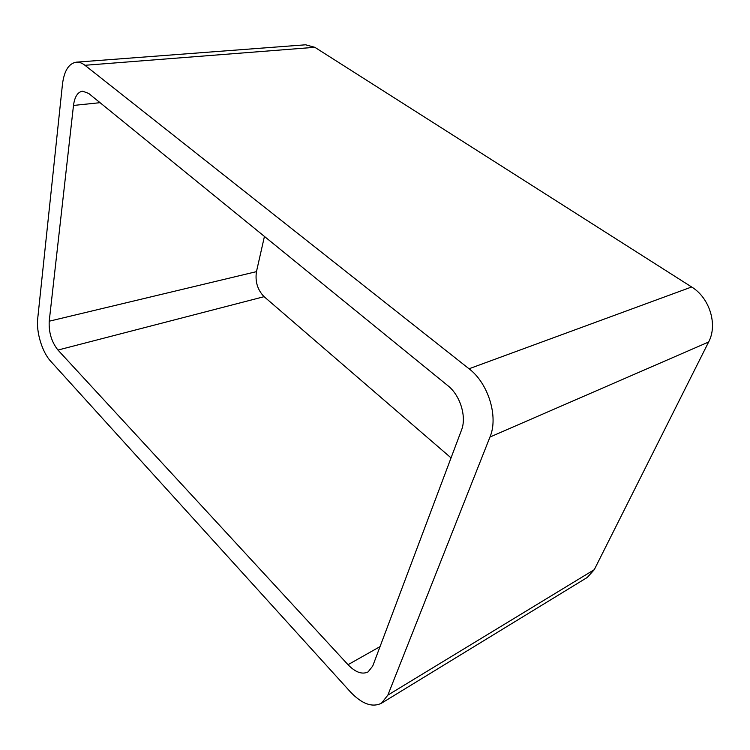 <?xml version="1.0" encoding="UTF-8"?>
<svg xmlns="http://www.w3.org/2000/svg" width="750" height="750" viewBox="0 0 750 750"><rect width="100%" height="100%" fill="white"/><g stroke="black" fill="none" stroke-linecap="round" stroke-linejoin="round"><path stroke-width="1.12" d="M489.975 437.034C498.637 416.803 488.362 383.316 469.041 368.775L691.631 286.978L314.831 47.306L305.616 44.794L76.303 62.166C68.784 63.459 64.172 70.8 62.466 84.206L37.716 318.553C36.113 332.137 42.159 352.078 50.625 361.163L350.447 691.95C361.903 703.969 372.225 707.737 381.431 703.247L387.863 695.119L489.975 437.034L708.628 342.009L594.272 569.681L587.269 577.453L381.431 703.247M691.631 286.978C709.631 297.825 717.928 324.684 708.628 342.009M469.041 368.775L84.947 65.287L314.831 47.306M76.303 62.166C79.144 61.969 82.031 63.009 84.947 65.287M49.219 321.206C48.666 332.372 51.581 341.991 57.966 350.053L348.019 664.697C355.425 672.337 362.109 674.747 368.081 671.925L372.722 666.066L461.494 430.116C466.856 416.897 460.238 395.316 447.872 385.688L88.65 93.403L82.528 91.172C77.663 92.053 74.653 96.806 73.491 105.441L49.219 321.206L256.462 271.641L264.441 236.438M57.966 350.053L264.103 296.672C257.541 289.931 254.991 281.588 256.462 271.641M264.103 296.672L451.05 457.884M387.863 695.119L594.272 569.681M73.491 105.441L100.069 102.684M348.019 664.697L380.034 646.613"/></g></svg>
